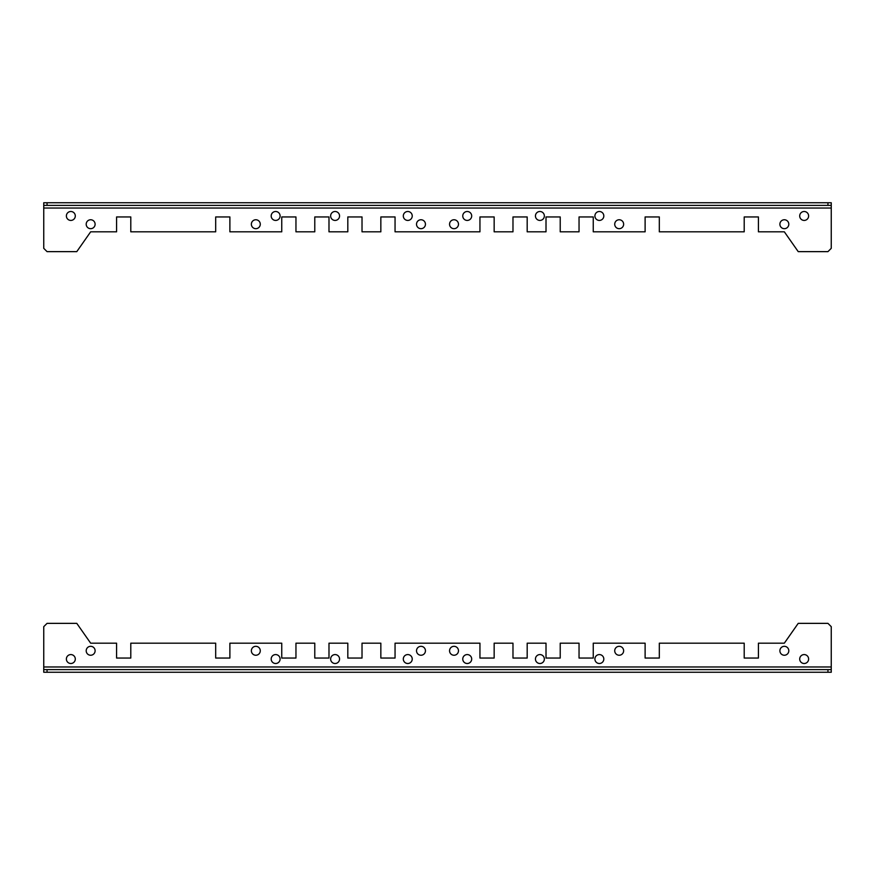 <?xml version="1.0" encoding="UTF-8"?>
<svg xmlns="http://www.w3.org/2000/svg" width="875" height="875" viewBox="0 0 875 875"><rect width="100%" height="100%" fill="white"/><g stroke="black" fill="none" stroke-linecap="round" stroke-linejoin="round"><path stroke-width="1.31" d="M75.294 215.961A4.463 4.463 0 0 0 70.842 211.498A4.463 4.463 0 0 0 66.38 215.961A4.463 4.463 0 0 0 70.842 220.423A4.463 4.463 0 0 0 75.294 215.961M95.112 224.219A4.463 4.463 0 0 0 90.661 219.756A4.463 4.463 0 0 0 86.198 224.219A4.463 4.463 0 0 0 90.661 228.681A4.463 4.463 0 0 0 95.112 224.219M808.62 215.961A4.463 4.463 0 0 0 804.158 211.498A4.463 4.463 0 0 0 799.706 215.961A4.463 4.463 0 0 0 804.158 220.423A4.463 4.463 0 0 0 808.62 215.961M280.098 215.961A4.463 4.463 0 0 0 275.636 211.498A4.463 4.463 0 0 0 271.184 215.961A4.463 4.463 0 0 0 275.636 220.423A4.463 4.463 0 0 0 280.098 215.961M339.555 215.961A4.463 4.463 0 0 0 335.103 211.498A4.463 4.463 0 0 0 330.641 215.961A4.463 4.463 0 0 0 335.103 220.423A4.463 4.463 0 0 0 339.555 215.961M544.359 215.961A4.463 4.463 0 0 0 539.897 211.498A4.463 4.463 0 0 0 535.445 215.961A4.463 4.463 0 0 0 539.897 220.423A4.463 4.463 0 0 0 544.359 215.961M603.816 215.961A4.463 4.463 0 0 0 599.364 211.498A4.463 4.463 0 0 0 594.902 215.961A4.463 4.463 0 0 0 599.364 220.423A4.463 4.463 0 0 0 603.816 215.961M412.234 215.961A4.463 4.463 0 0 0 407.772 211.498A4.463 4.463 0 0 0 403.309 215.961A4.463 4.463 0 0 0 407.772 220.423A4.463 4.463 0 0 0 412.234 215.961M471.691 215.961A4.463 4.463 0 0 0 467.228 211.498A4.463 4.463 0 0 0 462.766 215.961A4.463 4.463 0 0 0 467.228 220.423A4.463 4.463 0 0 0 471.691 215.961M260.28 224.219A4.463 4.463 0 0 0 255.817 219.756A4.463 4.463 0 0 0 251.366 224.219A4.463 4.463 0 0 0 255.817 228.681A4.463 4.463 0 0 0 260.28 224.219M458.478 224.219A4.463 4.463 0 0 0 454.016 219.756A4.463 4.463 0 0 0 449.553 224.219A4.463 4.463 0 0 0 454.016 228.681A4.463 4.463 0 0 0 458.478 224.219M623.634 224.219A4.463 4.463 0 0 0 619.183 219.756A4.463 4.463 0 0 0 614.72 224.219A4.463 4.463 0 0 0 619.183 228.681A4.463 4.463 0 0 0 623.634 224.219M788.802 224.219A4.463 4.463 0 0 0 784.339 219.756A4.463 4.463 0 0 0 779.887 224.219A4.463 4.463 0 0 0 784.339 228.681A4.463 4.463 0 0 0 788.802 224.219M425.447 224.219A4.463 4.463 0 0 0 420.984 219.756A4.463 4.463 0 0 0 416.522 224.219A4.463 4.463 0 0 0 420.984 228.681A4.463 4.463 0 0 0 425.447 224.219M43.75 205.384L43.75 202.748L47.053 202.748L47.053 205.384L43.75 205.384L43.75 248.336L47.053 251.639L76.781 251.639L90.661 231.82L116.583 231.82L116.583 216.945L130.791 216.945L130.791 231.82L215.688 231.82L215.688 216.945L229.884 216.945L229.884 231.82L281.75 231.82L281.75 216.945L295.958 216.945L295.958 231.82L314.781 231.82L314.781 216.945L328.989 216.945L328.989 231.82L347.812 231.82L347.812 216.945L362.02 216.945L362.02 231.82L380.844 231.82L380.844 216.945L395.052 216.945L395.052 231.82L479.948 231.82L479.948 216.945L494.156 216.945L494.156 231.82L512.98 231.82L512.98 216.945L527.188 216.945L527.188 231.82L546.011 231.82L546.011 216.945L560.219 216.945L560.219 231.82L579.042 231.82L579.042 216.945L593.25 216.945L593.25 231.82L645.116 231.82L645.116 216.945L659.312 216.945L659.312 231.82L744.209 231.82L744.209 216.945L758.417 216.945L758.417 231.82L784.339 231.82L798.219 251.639L827.947 251.639L831.25 248.336L831.25 205.384L827.947 205.384L827.947 202.748L831.25 202.748L831.25 205.384M47.053 202.748L827.947 202.748M47.053 205.384L827.947 205.384M799.706 659.039A4.463 4.463 0 0 0 804.158 663.502A4.463 4.463 0 0 0 808.62 659.039A4.463 4.463 0 0 0 804.158 654.577A4.463 4.463 0 0 0 799.706 659.039M779.887 650.781A4.463 4.463 0 0 0 784.339 655.244A4.463 4.463 0 0 0 788.802 650.781A4.463 4.463 0 0 0 784.339 646.319A4.463 4.463 0 0 0 779.887 650.781M66.38 659.039A4.463 4.463 0 0 0 70.842 663.502A4.463 4.463 0 0 0 75.294 659.039A4.463 4.463 0 0 0 70.842 654.577A4.463 4.463 0 0 0 66.38 659.039M594.902 659.039A4.463 4.463 0 0 0 599.364 663.502A4.463 4.463 0 0 0 603.816 659.039A4.463 4.463 0 0 0 599.364 654.577A4.463 4.463 0 0 0 594.902 659.039M535.445 659.039A4.463 4.463 0 0 0 539.897 663.502A4.463 4.463 0 0 0 544.359 659.039A4.463 4.463 0 0 0 539.897 654.577A4.463 4.463 0 0 0 535.445 659.039M330.641 659.039A4.463 4.463 0 0 0 335.103 663.502A4.463 4.463 0 0 0 339.555 659.039A4.463 4.463 0 0 0 335.103 654.577A4.463 4.463 0 0 0 330.641 659.039M271.184 659.039A4.463 4.463 0 0 0 275.636 663.502A4.463 4.463 0 0 0 280.098 659.039A4.463 4.463 0 0 0 275.636 654.577A4.463 4.463 0 0 0 271.184 659.039M462.766 659.039A4.463 4.463 0 0 0 467.228 663.502A4.463 4.463 0 0 0 471.691 659.039A4.463 4.463 0 0 0 467.228 654.577A4.463 4.463 0 0 0 462.766 659.039M403.309 659.039A4.463 4.463 0 0 0 407.772 663.502A4.463 4.463 0 0 0 412.234 659.039A4.463 4.463 0 0 0 407.772 654.577A4.463 4.463 0 0 0 403.309 659.039M614.72 650.781A4.463 4.463 0 0 0 619.183 655.244A4.463 4.463 0 0 0 623.634 650.781A4.463 4.463 0 0 0 619.183 646.319A4.463 4.463 0 0 0 614.72 650.781M416.522 650.781A4.463 4.463 0 0 0 420.984 655.244A4.463 4.463 0 0 0 425.447 650.781A4.463 4.463 0 0 0 420.984 646.319A4.463 4.463 0 0 0 416.522 650.781M251.366 650.781A4.463 4.463 0 0 0 255.817 655.244A4.463 4.463 0 0 0 260.28 650.781A4.463 4.463 0 0 0 255.817 646.319A4.463 4.463 0 0 0 251.366 650.781M86.198 650.781A4.463 4.463 0 0 0 90.661 655.244A4.463 4.463 0 0 0 95.112 650.781A4.463 4.463 0 0 0 90.661 646.319A4.463 4.463 0 0 0 86.198 650.781M449.553 650.781A4.463 4.463 0 0 0 454.016 655.244A4.463 4.463 0 0 0 458.478 650.781A4.463 4.463 0 0 0 454.016 646.319A4.463 4.463 0 0 0 449.553 650.781M831.25 669.616L831.25 672.252L827.947 672.252L827.947 669.616L831.25 669.616L831.25 626.664L827.947 623.361L798.219 623.361L784.339 643.18L758.417 643.18L758.417 658.055L744.209 658.055L744.209 643.18L659.312 643.18L659.312 658.055L645.116 658.055L645.116 643.18L593.25 643.18L593.25 658.055L579.042 658.055L579.042 643.18L560.219 643.18L560.219 658.055L546.011 658.055L546.011 643.18L527.188 643.18L527.188 658.055L512.98 658.055L512.98 643.18L494.156 643.18L494.156 658.055L479.948 658.055L479.948 643.18L395.052 643.18L395.052 658.055L380.844 658.055L380.844 643.18L362.02 643.18L362.02 658.055L347.812 658.055L347.812 643.18L328.989 643.18L328.989 658.055L314.781 658.055L314.781 643.18L295.958 643.18L295.958 658.055L281.75 658.055L281.75 643.18L229.884 643.18L229.884 658.055L215.688 658.055L215.688 643.18L130.791 643.18L130.791 658.055L116.583 658.055L116.583 643.18L90.661 643.18L76.781 623.361L47.053 623.361L43.75 626.664L43.75 669.616L47.053 669.616L47.053 672.252L43.75 672.252L43.75 669.616M827.947 672.252L47.053 672.252M827.947 669.616L47.053 669.616M43.75 208.031L831.25 208.031M831.25 666.969L43.75 666.969"/></g></svg>
